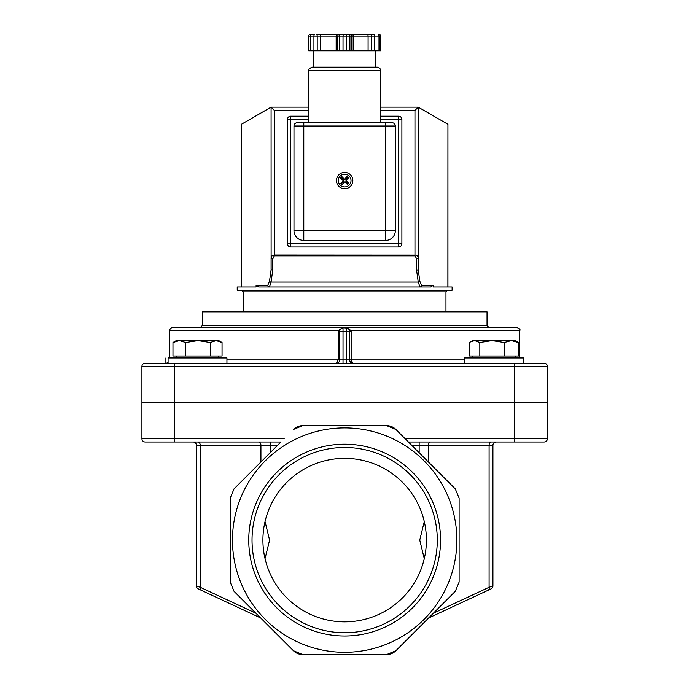 <?xml version="1.0" encoding="UTF-8"?>
<svg xmlns="http://www.w3.org/2000/svg" width="689" height="689" viewBox="0 0 689 689"><rect width="100%" height="100%" fill="white"/><g stroke="black" fill="none" stroke-linecap="round" stroke-linejoin="round"><path stroke-width="1.03" d="M241.443 287.003L241.391 124.296L271.087 107.157L271.121 269.64L269.494 281.284L267.771 285.367L256.101 285.367L258.642 287.003L256.101 285.367L256.101 287.003L237.214 287.003L237.214 290.276L452.113 290.276L452.113 287.003L433.226 287.003L433.226 285.367L430.685 287.003L419.963 287.003A1.636 1.585 -90 0 0 421.547 285.367L419.834 281.284L418.206 269.64L418.154 257.255L417.284 255.886L415.7 255.128L274.36 255.059L272.043 255.886L271.087 257.884A1.636 0.818 180 0 0 272.723 258.702L274.36 255.877L274.36 110.421L271.087 107.157L308.698 107.157M447.884 287.003L447.936 124.296L418.24 107.157L380.629 107.157M258.642 287.003L269.365 287.003A1.636 1.585 -90 0 1 267.771 285.367M274.36 255.877L414.967 255.877L416.604 258.702L416.604 270.372L418.249 282.094L419.963 287.003L269.365 287.003L271.078 282.094A1.636 0.81 -172 0 1 269.494 281.284M419.834 281.284A1.636 0.81 -8 0 1 418.249 282.094L271.078 282.094L272.723 270.372L271.121 269.64M416.604 258.702A1.636 0.818 0 0 0 418.24 257.884L418.24 107.157L414.967 110.421L414.967 255.877M416.604 270.372L418.206 269.64M318.507 34.45L370.82 34.45M372.938 34.45L316.389 34.45A1.636 0.818 90 0 1 317.207 36.086L351.536 36.086L351.536 50.797L380.629 50.797L380.629 36.086L380.629 50.797M310.326 34.45L311.144 34.45A1.636 0.818 90 0 0 310.326 36.086L313.934 36.086A1.636 0.818 90 0 1 314.752 34.45L310.326 34.45A1.636 1.636 -90 0 0 308.698 36.086L308.698 50.797L337.791 50.797L337.791 36.086A1.636 1.636 -90 0 1 339.419 34.45M379.002 34.45L378.183 34.45A1.636 0.818 90 0 1 379.002 36.086L380.629 36.086A1.636 1.636 90 0 0 379.002 34.45M349.909 34.45A1.636 1.636 90 0 1 351.536 36.086L379.002 36.086L379.002 50.797M445.972 311.531L445.972 291.903L243.355 291.903L243.355 311.531M337.791 50.797L351.536 50.797M380.629 122.737L380.629 70.416L308.698 70.416L308.698 122.737L392.075 122.737A3.273 3.273 0 0 1 395.348 126.009L395.348 230.651L385.539 230.651L385.539 240.461A9.81 9.81 0 0 0 395.348 230.651M303.789 122.737L303.789 126.009L385.539 126.009L385.539 122.737L297.252 122.737A3.273 3.273 0 0 0 293.979 126.009L293.979 230.651A9.81 9.81 0 0 0 303.789 240.461L303.789 230.651L293.979 230.651M271.087 269.218L271.087 257.884M380.629 119.473L401.885 119.473A3.273 3.273 0 0 0 398.621 116.2L398.621 246.998A3.273 3.273 0 0 0 401.885 243.734L287.442 243.734A3.273 3.273 0 0 0 290.706 246.998L290.706 116.2A3.273 3.273 0 0 0 287.442 119.473L308.698 119.473M401.885 119.473L401.885 243.734A3.273 3.273 0 0 1 398.621 246.998L290.706 246.998L398.621 246.998M287.442 119.473L287.442 243.734M398.621 116.2L380.629 116.2M308.698 116.2L290.706 116.2M380.629 70.416L379.932 68.392L377.365 67.152L311.962 67.152C308.655 69.012 307.561 70.106 308.698 70.416M303.789 240.461L385.539 240.461M375.729 50.797L375.729 67.152M141.925 392.506L141.925 375.815M141.925 429.919L141.925 413.228M174.627 442.002L174.627 402.764L141.925 402.764L141.925 438.729A3.273 3.273 0 0 0 145.19 442.002A3.273 3.273 0 0 1 141.925 438.729A3.273 3.273 0 0 0 145.19 442.002L280.905 442.002L270.166 442.002L270.166 445.266L277.641 445.266M514.7 402.436L141.925 402.436L141.925 366.462A3.273 3.273 0 0 1 145.19 363.198L544.129 363.198A3.273 3.273 0 0 1 547.402 366.462L547.402 402.436L514.7 402.436L514.7 363.198M205.563 311.859L483.764 311.859M252.028 540.098A92.636 92.636 0 0 1 344.664 447.462A92.636 92.636 0 0 1 437.3 540.098A92.636 92.636 0 0 1 344.664 632.735A92.636 92.636 0 0 1 252.028 540.098M440.564 540.098A95.9 95.9 0 0 0 296.709 457.048A95.9 95.9 0 0 0 296.709 623.157A95.9 95.9 0 0 0 440.564 540.098M344.664 652.302A112.204 112.204 0 0 0 441.83 483.997A112.204 112.204 0 0 0 247.497 483.997A112.204 112.204 0 0 0 344.664 652.302M426.413 540.098A81.75 81.75 0 0 0 303.789 469.304A81.75 81.75 0 0 0 303.789 610.902A81.75 81.75 0 0 0 426.413 540.098M349.53 330.754L519.739 330.496C520.755 329.919 519.67 328.834 516.466 327.223L172.861 327.223L170.321 328.429L169.589 330.496L338.247 330.496L338.187 359.925L336.49 363.198A3.273 3.273 0 0 0 339.755 359.925L226.939 359.925M202.29 325.587L202.29 311.859L487.037 311.859L487.037 325.587L202.29 325.587L200.654 327.223M336.688 363.189L336.508 363.189A3.273 3.273 0 0 0 339.755 359.925L339.755 331.288L343.027 331.288L343.027 328.016A3.273 3.273 0 0 0 339.755 331.288L338.187 331.288M338.764 362.268L339.289 361.613M339.798 330.754L338.247 330.496L343.036 327.749L346.3 328.016L346.3 331.288L349.573 331.288A3.273 3.273 0 0 0 346.3 328.016L343.036 327.749M346.3 363.198L346.3 359.925L351.14 359.925L352.837 363.198A3.273 3.273 0 0 1 349.573 359.925L349.573 331.288L351.14 331.288L351.08 330.496L346.291 327.749M349.642 360.597L351.201 362.758M193.127 442.002A3.273 3.273 0 0 1 196.399 445.266L196.399 585.926A3.273 3.273 0 0 0 198.286 588.888L260.7 617.999L293.428 650.717L234.045 591.334L230.212 582.093L230.212 498.113L234.045 488.863L280.905 442.002M547.402 438.729A3.273 3.273 0 0 1 544.129 442.002A3.273 3.273 0 0 0 547.402 438.729L514.7 438.729L514.7 442.002L408.422 442.002L544.129 442.002A3.273 3.273 0 0 0 547.402 438.729L547.402 402.764L514.7 402.764L514.7 438.729L405.149 438.729L395.899 429.48L455.283 488.863L459.115 498.113L459.115 582.093L455.283 591.334L395.899 650.717L428.627 617.999L488.165 590.232A3.273 2.196 -115 0 0 489.095 587.269L433.364 613.253M430.72 442.002L496.201 442.002L430.72 442.002A3.273 2.308 90 0 0 428.403 445.266L489.095 445.266A3.273 2.308 90 0 1 491.412 442.002M141.925 366.462A3.273 3.273 0 0 1 145.19 363.198A3.273 3.273 0 0 0 141.925 366.462L174.627 366.462L174.627 363.198M174.627 402.764L514.7 402.764M293.428 429.48A13.082 13.082 0 0 1 302.678 425.647L386.65 425.647A13.082 13.082 0 0 1 395.899 429.48L386.65 425.647L302.678 425.647L293.428 429.48M492.928 445.266A3.273 3.273 0 0 1 496.201 442.002A3.273 3.273 0 0 0 492.928 445.266L492.928 585.926L489.095 587.269L489.095 445.266L492.928 445.266M201.162 590.232A3.273 2.196 -65 0 1 200.232 587.269L196.399 585.926A3.273 3.273 0 0 0 198.286 588.888M492.928 585.926A3.273 3.273 0 0 1 491.042 588.888A3.273 3.273 0 0 0 492.928 585.926M488.165 590.232L491.042 588.888M302.678 654.55L386.65 654.55A13.082 13.082 0 0 0 395.899 650.717L386.65 654.55L302.678 654.55L293.428 650.717A13.082 13.082 0 0 0 302.678 654.55M424.286 521.582L419.747 540.098L424.286 558.624M342.915 178.063A3.057 3.057 0 0 0 341.985 179.106L340.478 178.262A14.348 1.249 36.8 0 0 343.036 180.251L343.079 181.069A14.348 1.249 137.2 0 0 340.745 183.317L342.149 182.318A3.057 3.057 0 0 0 343.191 183.257L344.052 181.982L345.422 181.913L347.402 184.488A4.78 4.78 0 0 0 348.849 182.886A14.348 1.249 -143.2 0 0 346.291 180.897L346.248 180.079A14.348 1.249 -42.8 0 0 348.582 177.831L347.178 178.83A3.057 3.057 0 0 0 346.136 177.891L345.275 179.166L343.906 179.235L341.925 176.66A4.78 4.78 0 0 0 340.478 178.262M343.191 183.257L342.347 184.755A14.348 1.249 -53.2 0 0 344.345 182.197L345.155 182.154A14.348 1.249 47.2 0 0 347.402 184.488M340.745 183.317A4.78 4.78 0 0 0 342.347 184.755M346.412 183.085A3.057 3.057 0 0 0 347.342 182.042L348.849 182.886M346.136 177.891L346.98 176.393A14.348 1.249 126.8 0 0 344.982 178.951L344.173 178.994A14.348 1.249 -132.8 0 0 341.925 176.66M348.582 177.831A4.78 4.78 0 0 0 346.98 176.393M348.91 175.85A6.347 6.347 0 0 1 346.627 186.616A6.347 6.347 0 0 1 338.454 179.252A6.347 6.347 0 0 1 348.91 175.85M350.744 186.039A8.173 8.173 0 0 1 336.887 183.102A8.173 8.173 0 0 1 346.36 172.577A8.173 8.173 0 0 1 350.744 186.039A8.173 8.173 0 0 0 350.133 174.498A8.173 8.173 0 0 0 338.583 175.109A8.173 8.173 0 0 0 339.195 186.65A8.173 8.173 0 0 0 350.744 186.039M341.985 179.106L343.251 179.967L343.329 181.328L342.149 182.318M347.342 182.042L346.076 181.181L345.999 179.82L347.178 178.83M226.939 363.198L226.939 357.961L168.082 357.961L168.082 363.198M165.903 357.961L165.903 363.198M523.425 363.198L523.425 357.961L464.567 357.961L464.567 363.198M198.001 340.633L185.729 342.528L179.355 340.633L216.157 340.633L210.266 342.528L198.001 340.633M172.973 342.528L176.255 340.633L179.355 340.633L172.973 342.528L172.973 355.998L185.729 355.998L185.729 342.528M216.157 340.633L218.766 340.633L222.047 342.528L216.157 340.633M210.266 342.528L210.266 355.998L222.047 355.998L222.047 342.528M210.266 355.998L185.729 355.998M518.438 342.528L511.35 340.633L515.251 340.633L518.438 342.528L518.438 355.998L469.554 355.998L469.554 342.528L470.596 341.865L474.687 340.633L511.35 340.633L504.262 342.528L492.041 340.633L479.82 342.528L474.687 340.633L472.74 340.633L470.596 341.865M479.82 355.998L479.82 342.528M504.262 355.998L504.262 342.528M272.723 270.372L272.723 258.702M433.226 285.367L421.547 285.367M373.817 34.45A1.636 0.818 90 0 1 374.635 36.086L374.635 50.797M372.181 34.45A1.636 0.818 90 0 0 371.362 36.086L371.362 50.797M367.271 34.45A1.636 0.818 90 0 1 368.09 36.086L368.09 50.797M352.355 34.45A1.636 0.818 90 0 1 353.173 36.086L353.173 50.797M349.09 34.45A1.636 0.818 90 0 1 349.909 36.086L349.909 50.797M345.482 34.45A1.636 0.818 90 0 1 346.3 36.086L346.3 50.797M343.845 34.45A1.636 0.818 90 0 0 343.027 36.086L343.027 50.797M340.237 34.45A1.636 0.818 90 0 0 339.419 36.086L339.419 50.797M336.973 34.45A1.636 0.818 90 0 0 336.154 36.086L336.154 50.797M321.289 34.45A1.636 0.818 90 0 0 320.471 36.086L320.471 50.797M313.934 50.797L313.934 36.086L317.207 36.086L317.207 50.797M308.698 50.797L308.698 36.086L310.326 36.086L310.326 50.797M392.075 122.737A3.273 3.273 0 0 1 395.348 126.009L385.539 126.009L385.539 230.651L303.789 230.651L303.789 126.009L293.979 126.009M274.36 110.421L308.698 110.421M380.629 110.421L414.967 110.421M464.567 359.925L351.14 359.925L351.14 331.288M284.178 438.729L141.925 438.729M544.129 363.198A3.273 3.273 0 0 1 547.402 366.462L174.627 366.462L174.627 402.436M339.755 359.925L343.027 359.925L343.027 331.288L346.3 331.288L346.3 359.925L343.027 359.925L343.027 363.198M411.686 445.266L419.162 445.266L419.162 442.002M419.162 452.742L419.162 445.266L428.403 445.266L428.403 461.983M196.399 445.266L200.232 445.266A3.273 2.308 90 0 0 197.915 442.002M255.963 613.253L200.232 587.269L200.232 445.266L260.924 445.266A3.273 2.308 90 0 0 258.608 442.002M260.924 461.983L260.924 445.266L270.166 445.266L270.166 452.742M265.041 558.624L269.597 540.107L265.041 521.582M340.943 178.58A4.22 4.22 0 0 1 342.287 177.082M342.674 184.29A4.22 4.22 0 0 1 341.176 182.947M348.384 182.568A4.22 4.22 0 0 1 347.032 184.066M346.653 176.858A4.22 4.22 0 0 1 348.152 178.201M241.391 287.003L241.391 124.27M447.936 287.003L447.936 124.27M243.355 291.903L241.718 290.276M445.972 291.903L447.609 290.276M313.598 67.152L313.598 50.797M487.037 325.587L488.673 327.223M339.169 361.794L339.548 361.088M349.891 361.346L350.288 361.966M168.082 362.681L166.325 363.198M519.739 357.961L519.739 330.496M169.589 357.961L169.589 330.496M176.255 355.998L176.255 357.961M218.766 355.998L218.766 357.961M472.74 355.998L472.74 357.961M515.251 355.998L515.251 357.961"/></g></svg>
